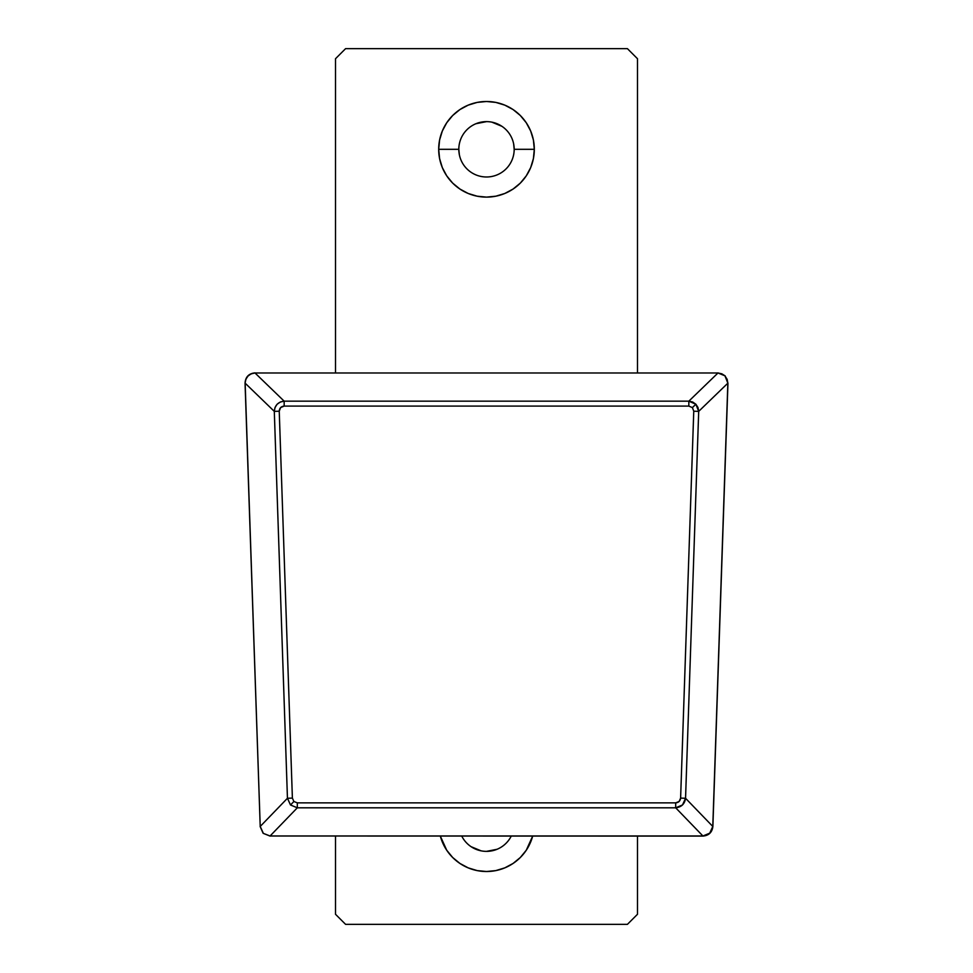 <?xml version="1.0" encoding="UTF-8"?>
<svg xmlns="http://www.w3.org/2000/svg" width="973" height="973" viewBox="0 0 973 973"><rect width="100%" height="100%" fill="white"/><g stroke="black" fill="none" stroke-linecap="round" stroke-linejoin="round"><path stroke-width="1.46" d="M458.818 149.307A27.682 27.682 0 0 0 486.5 176.989A27.682 27.682 0 0 0 514.182 149.307L534.311 149.307A47.811 47.811 0 0 1 486.5 197.118A47.811 47.811 0 0 1 438.689 149.307L458.818 149.307A27.682 27.682 0 0 1 486.5 121.625A27.682 27.682 0 0 1 514.182 149.307A27.682 27.682 0 0 1 486.5 176.989A27.682 27.682 0 0 1 458.818 149.307L438.689 149.307L439.601 139.978L442.326 131.014L446.741 122.744L452.688 115.495L459.937 109.548L468.208 105.133L477.171 102.408L486.5 101.496L495.829 102.408L504.792 105.133L513.063 109.548L520.312 115.495L526.259 122.744L530.674 131.014L533.399 139.978L534.311 149.307L533.399 158.635L530.674 167.599L526.259 175.87L520.312 183.119L513.063 189.054L504.792 193.481L495.829 196.193L486.5 197.118L477.171 196.193L468.208 193.481L459.937 189.054L452.688 183.119L446.741 175.87L442.326 167.599L439.601 158.635L438.689 149.307A47.811 47.811 0 0 1 486.5 101.496A47.811 47.811 0 0 1 534.311 149.307L514.182 149.307A27.682 27.682 0 0 0 486.5 121.625A27.682 27.682 0 0 0 458.818 149.307L459.353 154.707M461.749 836.087A27.682 27.682 0 0 0 511.251 836.087A27.682 27.682 0 0 1 461.749 836.087M532.681 836.087A47.811 47.811 0 0 1 440.319 836.087L446.741 850.256L452.688 857.505L459.937 863.452L468.208 867.867L477.171 870.592L486.5 871.504L495.829 870.592L504.792 867.867L513.063 863.452L520.312 857.505L526.259 850.256L532.681 836.087M475.906 123.729L486.5 121.625M491.9 122.16L501.873 126.295M513.647 143.907L514.182 149.307M497.094 849.271L486.5 851.375M481.1 850.84L471.127 846.705M335.515 58.721L335.515 372.878L335.515 58.721L345.585 48.65L335.515 58.721M335.515 836.087L335.515 914.279L345.585 924.35L627.415 924.35L637.485 914.279L637.485 836.087L637.485 914.279L627.415 924.35L345.585 924.35L335.515 914.279L335.515 836.087M637.485 372.878L637.485 58.721L627.415 48.65L345.585 48.65L627.415 48.65L637.485 58.721L637.485 372.878M270.08 835.989L702.92 836.087L270.08 835.989L297.312 807.809L675.688 807.809L675.688 802.871L675.688 807.809C681.416 807.164 684.712 803.99 685.551 798.274L682.487 804.987L675.688 807.809L702.92 835.989L709.731 833.168L712.783 826.454L685.551 798.274L698.699 411.372L727.853 383.18L712.783 826.454L685.551 798.274L680.614 798.103C680.236 801.01 678.595 802.603 675.688 802.871L297.312 802.871L293.882 801.497L290.513 804.987L297.312 807.809L297.312 802.871L293.882 801.497L292.387 798.103L279.239 411.202L280.601 407.59L284.165 406.094L688.835 406.094L692.399 407.59L695.877 404.233L688.835 401.168L688.835 406.094L692.399 407.59L693.761 411.202L680.614 798.103L679.118 801.497L675.688 802.871L297.312 802.871L297.312 807.809L675.688 807.809L702.92 835.989L270.08 835.989L263.136 833.302L270.08 835.989L297.312 807.809L290.513 804.987L287.449 798.274L274.301 411.372L245.147 383.18L260.217 826.454L287.449 798.274L260.217 826.454L263.269 833.168L260.217 826.454L245.147 383.18L274.301 411.372L275.006 407.517L277.123 404.233L280.346 401.995L284.165 401.168L255.011 372.975L717.989 372.975L725.165 375.906L721.82 373.814L717.989 372.975L688.835 401.168L284.165 401.168L255.011 372.975L251.18 373.814L247.969 376.052L245.853 379.336L245.05 383.192L260.217 826.454M245.147 383.18C245.683 377.135 248.979 373.729 255.011 372.975L717.989 372.975L688.835 401.168L692.654 401.995L695.877 404.233L697.994 407.517L698.699 411.372L727.853 383.18L712.881 826.466L727.95 383.192L712.783 826.454C711.944 832.17 708.66 835.345 702.92 835.989M727.147 379.336L725.031 376.052L727.853 383.18L727.147 379.336M717.989 372.975L255.011 372.975M727.95 383.192L725.177 375.906L717.989 372.878M693.761 411.202L680.614 798.103L685.551 798.274L698.699 411.372L693.761 411.202L698.699 411.372L695.877 404.233L692.399 407.59L693.761 411.202M290.513 804.987L293.882 801.497L292.387 798.103L287.449 798.274L290.513 804.987M284.165 406.094L688.835 406.094L688.835 401.168L284.165 401.168L284.165 406.094L284.165 401.168C278.132 401.91 274.848 405.315 274.301 411.372L287.449 798.274L292.387 798.103L279.239 411.202L274.301 411.372L279.239 411.202C279.458 408.125 281.1 406.422 284.165 406.094M260.119 826.466L263.136 833.302L270.08 836.087M245.05 383.192C245.464 376.952 248.784 373.51 255.011 372.878M702.92 836.087C708.831 835.552 712.151 832.353 712.881 826.466"/></g></svg>
